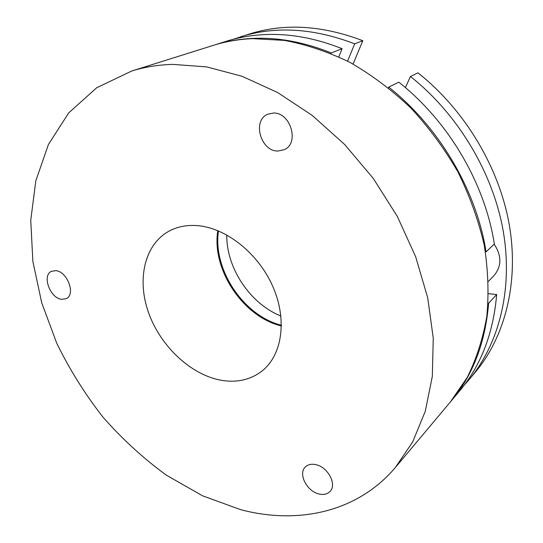 <?xml version="1.0" encoding="UTF-8"?>
<svg xmlns="http://www.w3.org/2000/svg" width="543" height="543" viewBox="0 0 543 543"><rect width="100%" height="100%" fill="white"/><g stroke="black" fill="none" stroke-linecap="round" stroke-linejoin="round"><path stroke-width="0.81" d="M494.164 244.153C501.813 255.862 501.739 266.375 493.926 275.688L488.435 281.322M273.373 113.053C290.586 112.191 299.716 143.169 284.362 149.637L277.935 151.029C260.599 151.449 251.904 120.234 267.903 114.166L273.373 113.053M315.659 464.618C327.762 466.763 337.257 484.566 330.022 491.469C327.368 494.178 323.764 495.026 319.196 494.021C306.992 491.598 297.808 473.767 305.329 467C307.881 464.536 311.329 463.742 315.659 464.618M55.78 270.652C67.257 271.344 75.925 294.34 66.409 298.582L61.692 299.336C50.2 298.378 41.716 275.484 51.429 271.337L55.78 270.652M220.892 380.209C236.789 382.978 250.561 379.876 262.201 370.883C282.163 355 287.457 319.786 272.857 286.575C258.366 253.357 226.051 227.775 197.353 225.623C186.887 224.843 177.52 226.641 169.267 231.026C144.397 244.411 136.653 279.665 148.639 312.924C160.552 346.237 190.573 374.643 220.892 380.209M172.803 64.386C158.217 64.793 144.499 67.013 131.657 71.045L96.695 87.756L68.757 112.842L48.415 144.486L35.797 180.894L30.741 220.397L32.879 261.495L41.736 302.851L56.764 343.285C69.579 369.471 84.986 394.089 102.973 417.153C122.236 439.049 143.359 458.387 166.355 475.159L202.587 495.82L240.603 509.639C297.089 524.681 356.86 512.789 395.223 467.679L412.653 441.988L425.264 411.336L432.323 376.408L433.253 338.146L427.708 297.761L415.639 256.669L397.313 216.406L373.346 178.518L344.629 144.465L312.306 115.489L277.663 92.548L242.035 76.264L206.693 66.898L172.803 64.386M396.281 466.417L450.391 401.922L467.184 377.5C476.374 359.045 482.91 338.717 486.8 316.508C488.999 293.471 488.123 269.599 484.166 244.879C478.403 220.044 469.641 195.711 457.885 171.887C444.547 148.755 428.882 127.476 410.881 108.043C391.842 90.009 371.561 74.805 350.045 62.431C328.189 51.863 306.306 44.512 284.396 40.399L252.576 38.641C238.798 39.232 225.752 41.458 213.433 45.327L131.657 71.045M226.791 234.936C226.227 267.943 250.201 303.87 280.914 316.019M218.469 230.911C212.584 269.423 243.603 315.904 281.437 325.25M330.992 53.452L331.196 52.942C304.48 42.191 278.545 37.338 253.377 38.383C239.612 38.974 226.574 41.2 214.254 45.069L213.643 45.259M331.196 52.942L342.11 48.714C315.754 38.2 290.111 33.483 265.194 34.569C251.565 35.18 238.635 37.406 226.411 41.241L214.254 45.069M342.11 48.714L338.805 56.872M486.08 251.871L494.334 243.983C484.94 183.391 448.423 121.225 398.813 82.19L388.727 87.131C439.124 126.953 476.367 190.308 486.08 251.871L485.422 251.816M488.537 293.688L496.689 294.557C493.241 333.823 480.731 366.131 459.147 391.483L451.959 400.048M451.179 400.985C472.79 375.478 485.279 342.884 488.632 303.218L496.689 294.557M488.13 303.157L488.632 303.218M388.435 87.783L388.727 87.131M217.804 230.639C211.431 269.545 243.054 316.922 281.437 325.963M469.634 378.987L474.752 372.878C504.685 337.57 519.142 283.358 509.415 225.569C499.485 167.855 464.944 109.964 417.927 72.83L410.447 76.488L405.383 87.599M347.581 61.149L354.701 43.827L362.805 40.691L353.093 64.074M233.32 39.266L249.542 33.965C284.417 23.03 322.169 25.27 362.805 40.691M240.474 36.822C275.559 25.813 313.637 28.148 354.701 43.827M410.447 76.488C458.041 114.206 493.105 172.939 503.273 231.379C513.25 289.894 498.752 344.649 468.636 380.175L464.258 385.102"/></g></svg>
